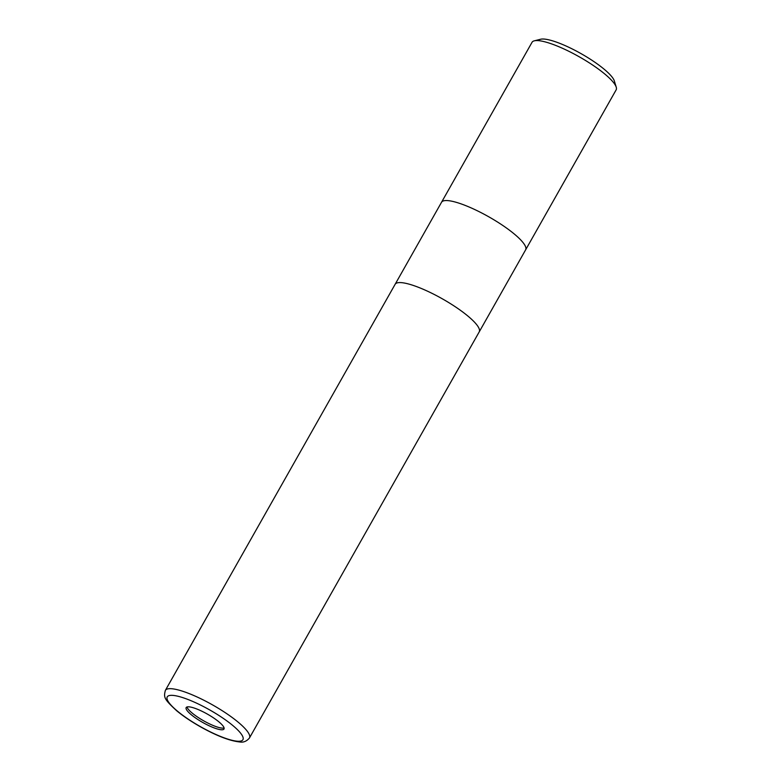 <?xml version="1.0" encoding="UTF-8"?>
<svg xmlns="http://www.w3.org/2000/svg" width="781" height="781" viewBox="0 0 781 781"><rect width="100%" height="100%" fill="white"/><g stroke="black" fill="none" stroke-linecap="round" stroke-linejoin="round"><path stroke-width="1.17" d="M187.001 706.981A21.741 4.784 -150.5 0 0 201.527 719.574A21.741 4.784 -150.5 0 0 222.273 728.126A21.741 4.784 -150.5 0 0 224.098 727.97M479.192 331.925A48.315 10.622 -150.5 0 0 479.212 331.896L525.623 249.852A48.315 10.622 -150.5 0 0 497.575 222.058A48.315 10.622 -150.5 0 0 447.445 200.58A48.315 10.622 -150.5 0 0 441.529 202.269A48.315 10.622 -150.5 0 0 441.519 202.299L532.037 42.301A48.315 10.622 -150.5 0 1 534.302 40.827A48.315 10.622 -150.5 0 1 537.953 40.602A48.315 10.622 -150.5 0 1 583.456 59.249A48.315 10.622 -150.5 0 1 616.238 87.179A48.315 10.622 -150.5 0 1 616.141 89.874L525.623 249.852A48.315 10.622 -150.5 0 0 525.623 249.852A48.315 10.622 -150.5 0 0 497.575 222.058A48.315 10.622 -150.5 0 0 447.445 200.58A48.315 10.622 -150.5 0 0 441.529 202.269L395.118 284.313A48.315 10.622 -150.5 0 0 395.098 284.343M395.118 284.313A48.315 10.622 -150.5 0 1 401.034 282.615A48.315 10.622 -150.5 0 1 451.164 304.092A48.315 10.622 -150.5 0 1 479.212 331.896A48.315 10.622 -150.5 0 0 451.164 304.092A48.315 10.622 -150.5 0 0 401.034 282.615A48.315 10.622 -150.5 0 0 395.118 284.313L165.357 690.404A48.315 10.622 -150.5 0 1 171.273 688.705A48.315 10.622 -150.5 0 1 221.404 710.183A48.315 10.622 -150.5 0 1 249.451 737.986L249.451 737.986C246.63 741.335 243.35 742.663 239.621 741.95C229.653 740.866 216.601 735.819 200.444 726.789C191.16 721.527 183.223 716.167 176.623 710.71C163.815 698.868 163.629 697.374 165.357 690.404M616.238 87.179L614.344 80.97A43.482 9.557 -150.5 0 0 584.842 55.832A43.482 9.557 -150.5 0 0 543.888 39.05A43.482 9.557 -150.5 0 0 540.598 39.255L534.302 40.827M221.345 729.766A21.741 4.784 -150.5 0 0 224.01 729.005A21.741 4.784 -150.5 0 0 211.387 716.489A21.741 4.784 -150.5 0 0 188.826 706.825A21.741 4.784 -150.5 0 0 186.161 707.586A21.741 4.784 -150.5 0 0 198.784 720.102A21.741 4.784 -150.5 0 0 221.345 729.766M237.609 741.228A43.482 9.557 -150.5 0 0 225.006 719.565A43.482 9.557 -150.5 0 0 172.572 695.363A43.482 9.557 -150.5 0 0 185.165 717.026A43.482 9.557 -150.5 0 0 237.609 741.228M479.212 331.896L249.451 737.986"/></g></svg>
